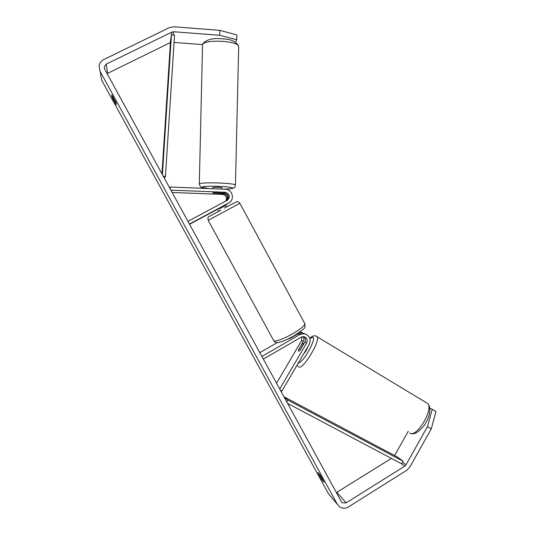 <?xml version="1.0" encoding="UTF-8"?>
<svg xmlns="http://www.w3.org/2000/svg" width="535" height="535" viewBox="0 0 535 535"><rect width="100%" height="100%" fill="white"/><g stroke="black" fill="none" stroke-linecap="round" stroke-linejoin="round"><path stroke-width="0.8" d="M303.024 336.602C304.114 338.093 304.221 339.678 303.358 341.35L298.831 349.382M298.69 349.295L298.53 351.221L300.182 350.084L304.883 342.059C305.893 339.979 305.565 338.173 303.907 336.649L301.225 337.15L263.334 359.085M301.707 332.429L300.222 331.78M299.613 332.228L301.051 332.295L304.02 333.532M276.548 383.227L301.606 340.534L301.874 336.843M280.373 390.216L281.871 391.098L309.203 344.413C311.263 339.043 309.651 335.465 304.355 333.673L299.814 334.542L261.903 356.457M279.705 388.992L306.702 342.908C307.906 339.799 306.983 337.712 303.927 336.649M277.364 342.54L259.823 352.659M305.003 333.807L302.563 332.924L298.069 333.78L290.157 338.354L288.211 338.936M303.211 344.914L303.031 343.557L301.847 344.239L298.51 349.93L298.53 351.221L299.727 350.579M303.86 353.535C305.672 351.676 306.929 349.529 307.625 347.108M303.071 344.828L299.707 350.565M322.478 479.046L321.742 479.5L317.91 472.505L320.164 475.093L324.043 482.169L321.742 479.5M114.222 101.235L116.282 104.72L116.035 102.673L111.761 94.876L112.062 97.029L114.222 101.235M219.724 35.29L219.838 30.368L236.824 34.909L236.711 39.744L219.724 35.29L173.755 31.752L171.862 32.107L106.244 64.113L104.258 66.822L104.7 69.202L341.404 501.743L342.313 502.793L346.132 502.893L404.748 466.152L406.005 464.815L427.458 426.582L432.24 409.288L429.866 408.118M100.761 75.208L101.757 80.33L328.423 493.671L330.282 495.891M219.838 30.368L173.875 26.777L169.441 27.599L103.757 59.552C101.095 60.937 99.537 63.11 99.082 66.059L100.132 71.436L337.324 504.298L339.35 506.678C342.199 508.658 345.209 508.758 348.365 506.973L406.908 470.191L409.85 467.075L431.263 428.863L427.458 426.582M432.24 409.288L435.985 411.549L431.263 428.863M394.589 455.519L408.292 431.197M170.431 42.546L107.114 73.616M336.401 492.595L391.386 458.395M202.578 44.586L174.062 42.466M236.711 39.744L235.607 42.171M112.852 96.634L112.062 97.029M226.486 200.719C228.398 197.154 227.395 194.814 223.483 193.683L212.703 192.928L224.299 193.041C228.425 194.332 229.348 196.786 227.067 200.411M225.449 204.952L227.709 203.648M226.499 204.444L225.489 205.032M172.15 192.46L222.547 194.419C226.265 195.415 227.328 197.649 225.737 201.12M170.879 190.132L225.268 192.279C229.782 193.917 230.511 196.552 227.455 200.19L187.959 221.343M170.177 188.848L170.217 187.016L225.342 189.223C232.337 189.169 235.112 199.568 228.98 202.852L189.443 224.058M217.564 209.285L189.571 224.292M228.331 203.267L218.708 208.563M170.217 187.016L169.735 188.052M224.74 205.239L225.034 205.781L219.136 208.944L218.842 208.409M220.901 192.908L221.711 193.282L220.239 193.476L212.683 192.968M212.79 188.721L212.83 187.504C213.111 187.023 221.711 187.297 221.858 187.792L221.851 187.852M212.703 192.928L214.154 192.7M220.895 192.988L214.154 192.727M162.413 174.664L171.427 34.835L170.591 40.112L161.965 173.855M171.427 34.835L174.53 35.203L165.435 176.389L164.439 178.369M165.435 176.389L163.255 176.209M404.748 466.152L401.725 463.878L287.569 403.37M401.725 463.878L403.069 461.25L287.77 400.04L284.205 397.211M287.77 400.04L286.773 401.912M403.069 461.25L397.204 456.91L284.339 396.957M303.358 341.35L301.606 340.534M299.814 334.542L298.069 333.78M306.702 342.908L304.883 342.059M426.442 402.781L427.358 403.337C434.453 408.319 416.544 438.479 409.696 433.042M298.711 366.896C302.616 370.621 321.227 339.778 317.041 336.542L316.513 336.214M309.892 338.501L312.694 337.311C317.048 338.12 302.984 363.332 298.329 362.984M337.324 504.298L328.423 493.671M100.132 71.436L101.757 80.33M406.005 464.815L402.561 462.253M346.132 502.893L336.863 492.354M106.244 64.113L107.588 73.335M171.862 32.107L170.183 42.653M173.755 31.752L173.206 35.049M226.82 204.216L225.85 204.838M223.483 193.683L222.547 194.419M228.679 203.019L227.669 203.668M225.268 192.279L224.299 193.041M208.209 220.36L273.579 340.38C273.318 342.634 283.323 339.197 292.812 333.659C300.456 329.112 304.495 325.855 304.93 323.869L239.881 203.293L208.209 220.36C207.714 218.019 207.975 216.749 208.998 216.535L220.968 210.181M273.833 340.849C274.91 342.199 276.154 342.761 277.565 342.534C280.353 342.514 285.73 340.34 293.708 336.013C307.264 326.905 304.85 328.169 304.93 323.869L304.683 323.401M238.67 47.301L238.69 46.552C238.349 40.633 203.333 38.968 202.558 44.866M208.884 188.567C198.759 186.615 201.541 188.467 199.301 184.2L199.308 183.933C199.99 181.88 235.025 182.99 235.453 185.07L235.453 185.324M222.774 189.123C228.157 189.076 231.334 188.801 232.304 188.287C235.621 186.608 203.18 185.277 202.263 187.076C202.009 187.618 204.296 188.119 209.132 188.574M301.051 332.295L300.075 331.887M304.355 333.673L302.563 332.924M297.928 366.207L297.152 364.997M309.818 338.28C311.678 336.381 313.604 335.585 315.61 335.88L427.358 403.337C431.598 406.694 429.946 415.655 426.061 422.242C424.135 426.194 420.818 429.772 416.103 432.962C413.475 433.925 411.495 434.032 410.178 433.276M303.111 343.617L303.746 343.998M342.313 502.793L341.41 501.75M104.258 66.822L104.606 69.022M227.114 204.049L226.144 204.671M228.98 202.852L227.963 203.501M217.498 209.172L218.601 211.198M239.881 203.293C238.302 201.695 237.199 201.187 236.557 201.782L224.332 208.108M226.519 206.938L225.409 204.885M223.028 189.136C229.107 189.109 232.765 188.681 233.996 187.832C234.624 187.725 235.106 186.802 235.453 185.07L238.69 46.552C236.517 41.576 230.946 39.008 221.992 38.861C213.231 37.831 206.864 39.403 202.892 43.569M221.824 189.082L221.858 187.792M199.308 183.933L202.538 45.642"/></g></svg>
